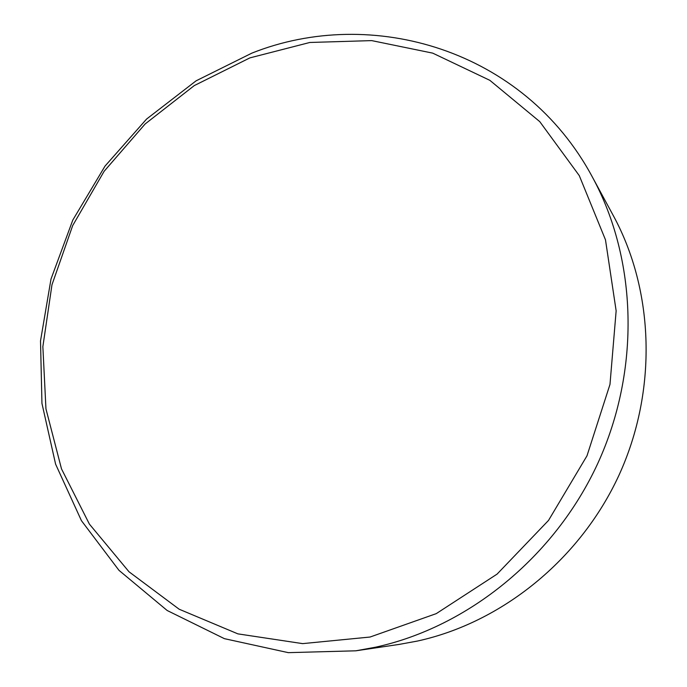<?xml version="1.0" encoding="UTF-8"?>
<svg xmlns="http://www.w3.org/2000/svg" width="687" height="687" viewBox="0 0 687 687"><rect width="100%" height="100%" fill="white"/><g stroke="black" fill="none" stroke-linecap="round" stroke-linejoin="round"><path stroke-width="1.03" d="M355.823 650.812L399.276 644.389L417.344 641.074C501.57 622.688 579.965 559.802 618.953 475.275C657.717 390.628 654.196 290.902 613.422 215.83L592.477 177.229C637.072 259.257 640.816 369.554 597.759 463.467C554.478 557.269 467.778 627.025 375.583 647.188L355.823 650.812L288.317 652.65L224.426 638.67L167.19 610.511L118.98 570.339L81.444 520.686L55.604 464.163L41.95 403.406L40.516 340.907L51.001 279.059L72.796 220.08L105.025 166.091L146.58 119.057L196.096 80.826L251.914 53.105C371.59 5.453 523.958 49.215 592.477 177.229M249.879 57.888L194.292 85.583L145.129 123.978L104.123 171.295L72.685 225.585L51.972 284.779L42.86 346.652L45.952 408.859L61.504 468.895L89.396 524.104L129.01 571.782L179.144 609.214L237.891 633.869L302.641 643.625L370.053 637.038L436.262 613.628L497.105 574.092L548.527 520.411L586.999 455.799L609.987 384.385L616.145 310.833L605.487 239.84L579.278 175.623L539.759 121.625L489.831 80.319L432.724 53.139L371.693 40.61L309.82 42.474L249.879 57.888"/></g></svg>
